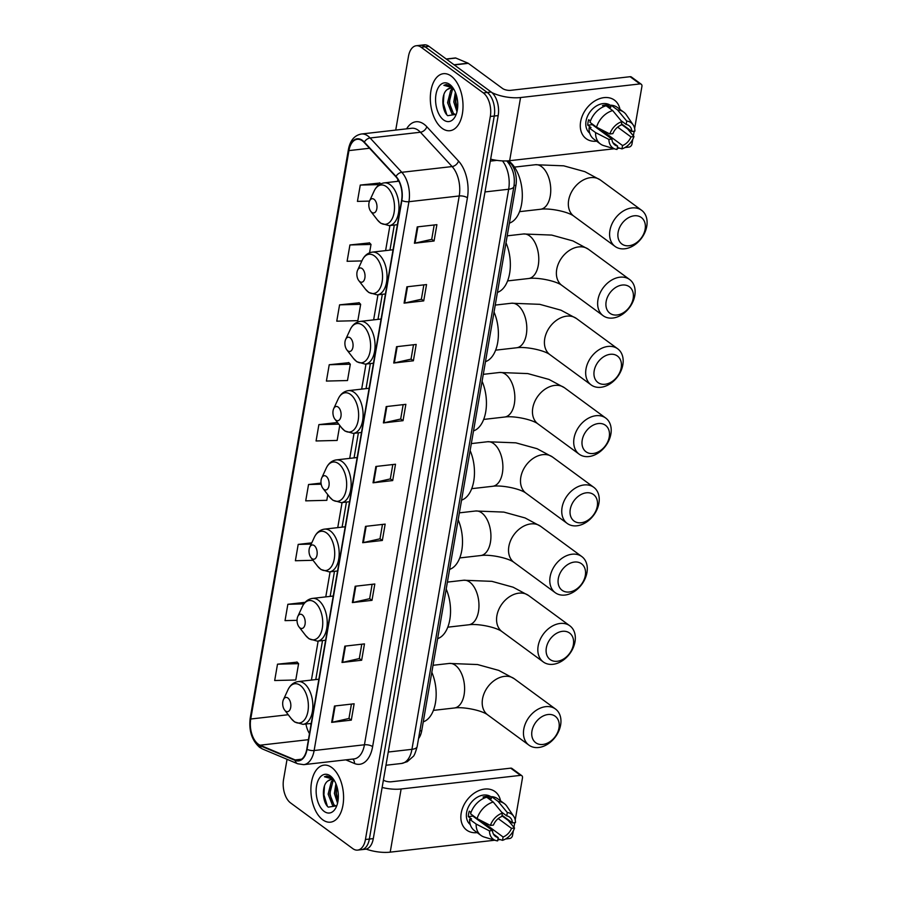 <?xml version="1.0" encoding="UTF-8"?>
<svg xmlns="http://www.w3.org/2000/svg" width="897" height="897" viewBox="0 0 897 897"><rect width="100%" height="100%" fill="white"/><g stroke="black" fill="none" stroke-linecap="round" stroke-linejoin="round"><path stroke-width="1.35" d="M508.319 160.821L510.584 163.288A17.94 10.08 83.5 0 1 515.932 185.331L421.725 730.73A17.94 10.08 83.5 0 1 418.551 738.523M287.051 759.299L283.575 779.381A17.94 10.08 -96.5 0 0 290.583 802.927L352.79 848.618A17.94 10.08 -96.5 0 0 357.645 850.109L365.505 849.212A17.94 10.08 -96.5 0 0 373.298 838.605L498.183 115.578A17.94 10.08 -96.5 0 0 491.186 92.021L428.968 46.341A17.94 10.08 -96.5 0 0 424.113 44.85L420.188 45.299A17.94 10.08 -96.5 0 1 425.043 46.779A17.94 10.08 -96.5 0 0 420.188 45.299L416.253 45.747A17.94 10.08 -96.5 0 0 408.471 56.354L395.734 130.087M361.581 849.661A17.94 10.08 -96.5 0 0 369.362 839.054L494.258 116.027A17.94 10.08 -96.5 0 0 487.25 92.469L425.043 46.779L487.25 92.469A17.94 10.08 -96.5 0 1 494.258 116.027L369.362 839.054A17.94 10.08 -96.5 0 1 361.581 849.661M322.718 819.791A28.693 16.135 -96.5 0 0 330.488 822.168A28.693 16.135 -96.5 0 0 343.573 798.655A28.693 16.135 -96.5 0 0 331.744 767.518A28.693 16.135 -96.5 0 0 323.985 765.141A28.693 16.135 -96.5 0 0 310.9 788.654A28.693 16.135 -96.5 0 0 322.718 819.791A28.693 16.135 -96.5 0 0 330.488 822.168A28.693 16.135 -96.5 0 0 343.573 798.655A28.693 16.135 -96.5 0 0 331.744 767.518A28.693 16.135 -96.5 0 0 323.985 765.141A28.693 16.135 -96.5 0 0 310.9 788.654A28.693 16.135 -96.5 0 0 322.718 819.791M442.154 128.338A28.693 16.135 -96.5 0 0 449.924 130.715A28.693 16.135 -96.5 0 0 463.009 107.203A28.693 16.135 -96.5 0 0 451.18 76.066A28.693 16.135 -96.5 0 0 443.421 73.689A28.693 16.135 -96.5 0 0 430.325 97.201A28.693 16.135 -96.5 0 0 442.154 128.338A28.693 16.135 -96.5 0 0 449.924 130.715A28.693 16.135 -96.5 0 0 463.009 107.203A28.693 16.135 -96.5 0 0 451.18 76.066A28.693 16.135 -96.5 0 0 443.421 73.689A28.693 16.135 -96.5 0 0 430.325 97.201A28.693 16.135 -96.5 0 0 442.154 128.338M258.224 744.129A19.129 10.753 83.5 0 1 250.745 719.013L348.933 150.606A19.129 10.753 83.5 0 1 357.241 139.293A19.129 10.753 83.5 0 1 364.193 142.477L395.902 176.799A19.129 10.753 83.5 0 1 401.598 200.311L306.796 749.13A19.129 10.753 83.5 0 1 298.488 760.443A19.129 10.753 83.5 0 1 295.169 759.938L260.085 745.194A19.129 10.753 83.5 0 1 258.224 744.129M258.145 744.566A19.611 11.022 -96.5 0 0 260.052 745.665L295.147 760.398A19.611 11.022 -96.5 0 0 307.054 749.331L401.856 200.502A19.611 11.022 -96.5 0 0 396.014 176.406L364.317 142.085A19.611 11.022 -96.5 0 0 348.664 150.404L250.487 718.811A19.611 11.022 -96.5 0 0 258.145 744.566M379.88 183.022L360.269 185.074L357.443 201.399L369.508 201.096M369.542 242.908L349.92 244.959L347.105 261.296L361.883 260.926M359.192 302.794L339.582 304.845L336.756 321.182L357.847 320.655L360.661 304.318L359.035 302.625M348.855 362.691L329.233 364.731L326.407 381.068L347.498 380.541L350.323 364.216L348.686 362.511M297.131 662.132L277.509 664.184L274.684 680.52L295.775 679.993L298.6 663.657L296.963 661.964M357.645 850.109A17.94 10.08 -96.5 0 0 365.438 839.502L490.323 116.475A17.94 10.08 -96.5 0 0 483.326 92.918L421.108 47.227A17.94 10.08 -96.5 0 0 416.253 45.747M396.552 346.69L416.197 344.448L413.382 360.785L393.727 363.027L396.552 346.69M406.89 286.805L426.546 284.562L423.72 300.887L404.076 303.13L406.89 286.805M417.24 226.907L436.895 224.665L434.07 241.001L414.414 243.244L417.24 226.907M365.516 526.36L385.172 524.117L382.346 540.454L362.691 542.696L365.516 526.36M355.167 586.246L374.823 584.003L371.997 600.34L352.353 602.582L355.167 586.246M344.829 646.143L364.474 643.9L361.659 660.226L342.004 662.468L344.829 646.143M334.48 706.029L354.136 703.786L351.31 720.123L331.666 722.365L334.48 706.029M386.203 406.576L405.859 404.334L403.033 420.671L383.389 422.913L386.203 406.576M375.865 466.474L395.51 464.231L392.695 480.557L373.04 482.799L375.865 466.474M321.025 483.091L308.546 484.515L305.72 500.851L326.811 500.324L327.786 494.662M311.764 542.853L298.196 544.401L295.382 560.737L313.031 560.3M305.137 602.324L287.859 604.298L285.033 620.623L297.042 620.332M337.496 422.498L318.883 424.629L316.069 440.965L337.149 440.438L339.75 425.402M392.695 480.557L390.352 478.841M392.819 464.534L390.33 478.908L373.679 482.698A4.788 1.828 -170.2 0 1 373.04 482.799M403.033 420.671L400.69 418.944M403.157 404.648L400.679 419.022L384.028 422.801A4.788 1.828 -170.2 0 1 383.389 422.913M351.31 720.123L348.967 718.396M351.433 704.089L348.955 718.475L332.305 722.253A4.788 1.828 -170.2 0 1 331.666 722.365M361.659 660.226L359.316 658.51M361.783 644.203L359.305 658.577L342.654 662.367A4.788 1.828 -170.2 0 1 342.004 662.468M371.997 600.34L369.654 598.613M372.132 584.317L369.642 598.691L352.992 602.47A4.788 1.828 -170.2 0 1 352.353 602.582M382.346 540.454L380.003 538.727M382.47 524.42L379.992 538.805L363.341 542.584A4.788 1.828 -170.2 0 1 362.691 542.696M434.07 241.001L431.726 239.286M434.193 224.979L431.715 239.353L415.064 243.132A4.788 1.828 -170.2 0 1 414.414 243.244M423.72 300.887L421.377 299.172M423.855 284.865L421.366 299.25L404.715 303.029A4.788 1.828 -170.2 0 1 404.076 303.13M413.382 360.785L411.039 359.058M413.506 344.751L411.028 359.136L394.377 362.915A4.788 1.828 -170.2 0 1 393.727 363.027M318.883 424.629L338.763 424.135M308.546 484.515L321.182 484.201M298.196 544.401L311.203 544.087M287.859 604.298L303.881 603.894M277.509 664.184L298.6 663.657M329.233 364.731L350.323 364.216M339.582 304.845L360.661 304.318M349.92 244.959L371.01 244.433L369.564 252.819M371.01 244.433L369.373 242.739M360.269 185.074L379.509 184.591M380.743 183.907L379.723 182.853M334.626 781.063A13.511 7.591 -96.5 0 0 334.267 780.782A13.511 7.591 -96.5 0 0 330.612 779.672A13.511 7.591 -96.5 0 0 327.943 780.928L330.791 779.65M336.532 806.055L332.439 805.125L328.134 794.137L331.296 781.724L333.056 780.076M336.397 806.111L333.998 804.945L329.692 793.968L332.854 781.545L333.852 780.502M337.552 803.207L334.379 793.43L335.915 783.72M337.956 801.178L335.938 793.251L336.678 785.761M333.527 779.314L331.542 777.43L326.777 775.972L324.456 776.757L332.933 779.145L334.166 780.267M324.165 811.404A19.487 10.955 -96.5 0 0 336.252 807.008A19.487 10.955 -96.5 0 0 333.011 778.607A19.487 10.955 -96.5 0 0 330.298 775.905A19.487 10.955 -96.5 0 0 316.563 785.817A19.487 10.955 -96.5 0 0 324.165 811.404M327.943 780.928C321.384 785.032 322.303 802.512 328.313 807.143L336.7 805.798M324.456 776.757L326.912 775.95M327.338 806.123L323.918 794.809L324.479 785.985M332.226 802.793L330.152 794.092L330.533 786.142M338.001 800.909L336.386 793.385L336.7 785.839M477.17 832.618A23.916 17.548 -53.7 0 1 461.204 813.097A23.916 17.548 -53.7 0 1 480.904 789.865A23.916 17.548 -53.7 0 1 500.526 800.819A23.916 17.548 -53.7 0 0 495.009 791.58L495.009 791.58A23.916 17.548 -53.7 0 0 474.984 792.656A23.916 17.548 -53.7 0 0 461.204 813.097A23.916 17.548 -53.7 0 0 466.709 830.129L466.709 830.129A23.916 17.548 -53.7 0 0 477.17 832.618M366.133 849.1A23.916 9.127 9.8 0 0 390.217 852.15L494.785 840.22M382.133 787.465A23.916 9.127 9.8 0 0 401.127 788.99L520.507 775.367L510.685 768.157L391.305 781.78A5.976 2.287 -170.2 0 1 383.4 780.121M497.79 839.872L500.212 839.603M505.56 838.987L509.597 838.527A2.994 2.198 126.3 0 0 512.523 835.522L513.342 830.779M510.685 768.157A2.994 2.198 -53.7 0 1 511.985 768.471L521.807 775.681A2.994 2.198 126.3 0 1 522.491 777.811L515.214 819.97M514.743 822.65L513.947 827.303M521.807 775.681A2.994 2.198 126.3 0 0 520.507 775.367M498.205 818.58L511.514 828.357A11.953 8.768 -53.7 0 1 503.105 836.991L483.461 822.56A11.953 8.768 126.3 0 1 482.182 822.964M493.417 834.042L498.194 837.551A11.953 8.768 -53.7 0 1 495.391 836.363A11.953 8.768 -53.7 0 1 492.487 830.532L472.842 816.102A11.953 8.768 126.3 0 1 472.82 815.474M480.545 820.385A11.953 8.768 -53.7 0 1 479.233 820.8M470.263 824.567A17.335 12.715 -53.7 0 1 466.608 812.48A17.335 12.715 -53.7 0 1 476.599 797.657A17.335 12.715 -53.7 0 1 491.119 796.884L491.534 797.175M498.194 837.551L497.611 840.893A15.541 11.403 -53.7 0 1 495.884 840.545L484.279 837.058A19.723 14.475 -53.7 0 1 480.971 835.41L474.423 830.6A19.723 14.475 -53.7 0 1 469.602 819.253L471.598 819.028L468.324 816.618A17.335 12.715 -53.7 0 1 468.582 813.915A17.335 12.715 -53.7 0 1 469.266 811.168L471.003 812.458M501.58 812.11L506.749 815.9L507.321 812.547L498.171 801.47L491.623 796.659L491.242 798.868L487.968 796.458A17.335 12.715 -53.7 0 0 483.057 797.018L484.414 798.016M470.544 813.803A19.723 14.475 -53.7 0 1 486.712 797.22L493.26 802.03L502.41 813.108L501.838 816.461A11.953 8.768 -53.7 0 0 493.428 825.083L490.401 825.431L477.092 818.613L470.544 813.803M491.623 796.659A19.723 14.475 -53.7 0 1 497.779 798.801L504.327 803.611A19.723 14.475 -53.7 0 1 506.883 806.28L513.689 816.304A15.541 11.403 -53.7 0 1 515.472 822.571L512.456 822.919L502.04 815.272M469.602 819.253L476.15 824.063L489.47 830.88L492.487 830.532M480.971 835.41A19.723 14.475 -53.7 0 1 476.15 824.063M477.092 818.613A19.723 14.475 -53.7 0 1 493.26 802.03M498.171 801.47A19.723 14.475 -53.7 0 1 504.327 803.611M495.884 840.545A15.541 11.403 -53.7 0 1 489.47 830.88M490.401 825.431A15.541 11.403 -53.7 0 1 502.41 813.108M507.321 812.547A15.541 11.403 -53.7 0 1 513.689 816.304M506.749 815.9A11.953 8.768 -53.7 0 1 509.552 817.089A11.953 8.768 -53.7 0 1 512.456 822.919M511.514 828.357L514.53 828.021L508.207 820.407L501.95 815.81M514.53 828.021A15.541 11.403 -53.7 0 1 502.522 840.332L503.105 836.991M497.958 838.886L502.522 840.332M483.248 823.749L483.461 822.56M468.324 816.618L472.842 816.102M487.71 797.949L487.968 796.458M558.988 727.938A16.438 12.065 126.3 0 0 548.067 714.517A16.438 12.065 126.3 0 0 531.966 731.021A16.438 12.065 126.3 0 0 542.898 744.454A16.438 12.065 126.3 0 0 558.988 727.938M523.781 729.183A22.414 16.449 -53.7 0 1 536.698 710.02A22.414 16.449 -53.7 0 1 555.478 709.011A22.414 16.449 -53.7 0 1 560.625 724.978A22.414 16.449 -53.7 0 1 547.708 744.14A22.414 16.449 -53.7 0 1 528.938 745.149A22.414 16.449 -53.7 0 1 523.781 729.183M287.892 698.012A7.176 4.037 -96.5 0 0 283.441 699.626A7.176 4.037 -96.5 0 0 284.641 710.088A7.176 4.037 -96.5 0 0 285.638 711.086A7.176 4.037 -96.5 0 0 290.695 707.43A7.176 4.037 -96.5 0 0 287.892 698.012M423.249 721.85A32.875 18.478 -96.5 0 0 431.816 672.268M573.362 644.752A16.438 12.065 126.3 0 0 562.43 631.32A16.438 12.065 126.3 0 0 546.34 647.836A16.438 12.065 126.3 0 0 557.261 661.268A16.438 12.065 126.3 0 0 573.362 644.752M538.155 645.986A22.414 16.449 -53.7 0 1 551.072 626.824A22.414 16.449 -53.7 0 1 569.842 625.814A22.414 16.449 -53.7 0 1 574.999 641.781A22.414 16.449 -53.7 0 1 562.083 660.943A22.414 16.449 -53.7 0 1 543.302 661.952A22.414 16.449 -53.7 0 1 538.155 645.986M302.255 614.826A7.176 4.037 -96.5 0 0 297.815 616.441A7.176 4.037 -96.5 0 0 299.004 626.891A7.176 4.037 -96.5 0 0 300.002 627.889A7.176 4.037 -96.5 0 0 305.058 624.245A7.176 4.037 -96.5 0 0 302.255 614.826M437.624 638.653A32.875 18.478 -96.5 0 0 446.19 589.071M585.315 575.493A16.438 12.065 126.3 0 0 574.394 562.06A16.438 12.065 126.3 0 0 558.304 578.576A16.438 12.065 126.3 0 0 569.225 592.009A16.438 12.065 126.3 0 0 585.315 575.493M550.119 576.737A22.414 16.449 -53.7 0 1 563.036 557.575A22.414 16.449 -53.7 0 1 581.805 556.566A22.414 16.449 -53.7 0 1 586.963 572.533A22.414 16.449 -53.7 0 1 574.046 591.695A22.414 16.449 -53.7 0 1 555.265 592.704A22.414 16.449 -53.7 0 1 550.119 576.737M314.219 545.567A7.176 4.037 -96.5 0 0 309.779 547.181A7.176 4.037 -96.5 0 0 310.967 557.642A7.176 4.037 -96.5 0 0 311.965 558.64A7.176 4.037 -96.5 0 0 317.022 554.985A7.176 4.037 -96.5 0 0 314.219 545.567M449.588 569.404A32.875 18.478 -96.5 0 0 458.154 519.812M597.279 506.244A16.438 12.065 126.3 0 0 586.358 492.812A16.438 12.065 126.3 0 0 570.268 509.328A16.438 12.065 126.3 0 0 581.189 522.76A16.438 12.065 126.3 0 0 597.279 506.244M562.071 507.478A22.414 16.449 -53.7 0 1 574.999 488.316A22.414 16.449 -53.7 0 1 593.769 487.306A22.414 16.449 -53.7 0 1 598.916 503.273A22.414 16.449 -53.7 0 1 585.999 522.435A22.414 16.449 -53.7 0 1 567.229 523.444A22.414 16.449 -53.7 0 1 562.071 507.478M326.183 476.318A7.176 4.037 -96.5 0 0 321.731 477.933A7.176 4.037 -96.5 0 0 322.931 488.383A7.176 4.037 -96.5 0 0 323.929 489.381A7.176 4.037 -96.5 0 0 328.986 485.737A7.176 4.037 -96.5 0 0 326.183 476.318M461.551 500.145A32.875 18.478 -96.5 0 0 470.118 450.563M609.242 436.985A16.438 12.065 126.3 0 0 598.321 423.552A16.438 12.065 126.3 0 0 582.22 440.068A16.438 12.065 126.3 0 0 593.152 453.501A16.438 12.065 126.3 0 0 609.242 436.985M574.035 438.229A22.414 16.449 -53.7 0 1 586.952 419.067A22.414 16.449 -53.7 0 1 605.733 418.058A22.414 16.449 -53.7 0 1 610.879 434.025A22.414 16.449 -53.7 0 1 597.963 453.187A22.414 16.449 -53.7 0 1 579.193 454.196A22.414 16.449 -53.7 0 1 574.035 438.229M338.147 407.059A7.176 4.037 -96.5 0 0 333.695 408.673A7.176 4.037 -96.5 0 0 334.895 419.134A7.176 4.037 -96.5 0 0 335.893 420.132A7.176 4.037 -96.5 0 0 340.95 416.477A7.176 4.037 -96.5 0 0 338.147 407.059M473.515 430.896A32.875 18.478 -96.5 0 0 482.081 381.303M621.206 367.736A16.438 12.065 126.3 0 0 610.285 354.304A16.438 12.065 126.3 0 0 594.184 370.82A16.438 12.065 126.3 0 0 605.116 384.252A16.438 12.065 126.3 0 0 621.206 367.736M585.999 368.97A22.414 16.449 -53.7 0 1 598.916 349.808A22.414 16.449 -53.7 0 1 617.697 348.798A22.414 16.449 -53.7 0 1 622.843 364.765A22.414 16.449 -53.7 0 1 609.926 383.927A22.414 16.449 -53.7 0 1 591.157 384.936A22.414 16.449 -53.7 0 1 585.999 368.97M350.11 337.81A7.176 4.037 -96.5 0 0 345.659 339.425A7.176 4.037 -96.5 0 0 346.859 349.875A7.176 4.037 -96.5 0 0 347.857 350.873A7.176 4.037 -96.5 0 0 352.913 347.229A7.176 4.037 -96.5 0 0 350.11 337.81M485.479 361.637A32.875 18.478 -96.5 0 0 494.034 312.055M633.17 298.477A16.438 12.065 126.3 0 0 622.249 285.044A16.438 12.065 126.3 0 0 606.148 301.56A16.438 12.065 126.3 0 0 617.069 314.993A16.438 12.065 126.3 0 0 633.17 298.477M597.963 299.721A22.414 16.449 -53.7 0 1 610.879 280.559A22.414 16.449 -53.7 0 1 629.66 279.55A22.414 16.449 -53.7 0 1 634.807 295.517A22.414 16.449 -53.7 0 1 621.89 314.679A22.414 16.449 -53.7 0 1 603.12 315.688A22.414 16.449 -53.7 0 1 597.963 299.721M362.074 268.551A7.176 4.037 -96.5 0 0 357.623 270.165A7.176 4.037 -96.5 0 0 358.811 280.626A7.176 4.037 -96.5 0 0 359.809 281.624A7.176 4.037 -96.5 0 0 364.877 277.969A7.176 4.037 -96.5 0 0 362.074 268.551M497.431 292.388A32.875 18.478 -96.5 0 0 505.998 242.795M645.134 229.228A16.438 12.065 126.3 0 0 634.213 215.796A16.438 12.065 126.3 0 0 618.111 232.312A16.438 12.065 126.3 0 0 629.032 245.744A16.438 12.065 126.3 0 0 645.134 229.228M609.926 230.462A22.414 16.449 -53.7 0 1 622.843 211.3A22.414 16.449 -53.7 0 1 641.613 210.29A22.414 16.449 -53.7 0 1 646.771 226.257A22.414 16.449 -53.7 0 1 633.854 245.419A22.414 16.449 -53.7 0 1 615.073 246.428A22.414 16.449 -53.7 0 1 609.926 230.462M374.038 199.302A7.176 4.037 -96.5 0 0 369.586 200.917A7.176 4.037 -96.5 0 0 370.775 211.367A7.176 4.037 -96.5 0 0 371.773 212.365A7.176 4.037 -96.5 0 0 376.83 208.721A7.176 4.037 -96.5 0 0 374.038 199.302M509.395 223.129A32.875 18.478 -96.5 0 0 522.312 194.784A32.875 18.478 -96.5 0 0 508.756 160.978A32.875 18.478 -96.5 0 0 508.521 160.81M596.606 141.165A23.916 17.548 -53.7 0 1 580.639 121.644A23.916 17.548 -53.7 0 1 600.34 98.412A23.916 17.548 -53.7 0 1 619.962 109.367A23.916 17.548 -53.7 0 0 614.445 100.128L614.445 100.128A23.916 17.548 -53.7 0 0 594.419 101.204A23.916 17.548 -53.7 0 0 580.639 121.644A23.916 17.548 -53.7 0 0 586.133 138.676A23.916 17.548 -53.7 0 0 596.606 141.165M490.659 159.161A23.916 9.127 9.8 0 0 509.653 160.698L614.221 148.767M491.87 92.582A23.916 9.127 9.8 0 0 520.563 97.538L639.942 83.926L630.12 76.705L510.741 90.328A5.976 2.287 -170.2 0 1 502.555 88.489L468.312 63.339L454.297 64.943M617.226 148.42L619.648 148.151M624.996 147.534L629.032 147.074A2.994 2.198 126.3 0 0 631.959 144.069L632.777 139.327M630.12 76.705A2.994 2.198 -53.7 0 1 631.421 77.019L641.243 84.228A2.994 2.198 126.3 0 1 641.927 86.359L634.639 128.518M634.179 131.197L633.383 135.851M641.243 84.228A2.994 2.198 126.3 0 0 639.942 83.926M446.224 59.011L455.317 57.969A2.994 1.682 83.5 0 1 455.833 58.047L468.021 63.171A2.994 1.682 83.5 0 1 468.312 63.339M617.641 127.127L630.95 136.905A11.953 8.768 -53.7 0 1 622.54 145.538L602.896 131.108A11.953 8.768 126.3 0 1 601.607 131.511M612.853 142.589L617.629 146.099A11.953 8.768 -53.7 0 1 614.826 144.91A11.953 8.768 -53.7 0 1 611.922 139.08L592.278 124.649A11.953 8.768 126.3 0 1 592.255 124.021M599.981 128.933A11.953 8.768 -53.7 0 1 598.669 129.347M589.699 133.115A17.335 12.715 -53.7 0 1 586.044 121.028A17.335 12.715 -53.7 0 1 596.034 106.205A17.335 12.715 -53.7 0 1 610.554 105.431L610.969 105.734M617.629 146.099L617.046 149.44A15.541 11.403 -53.7 0 1 615.32 149.093L603.715 145.606A19.723 14.475 -53.7 0 1 600.407 143.957L593.859 139.147A19.723 14.475 -53.7 0 1 589.037 127.8L591.033 127.576L587.759 125.165A17.335 12.715 -53.7 0 1 588.017 122.474A17.335 12.715 -53.7 0 1 588.69 119.727L590.439 121.005M621.016 120.658L626.184 124.448L626.756 121.095L617.607 110.017L611.059 105.207L610.678 107.416L607.404 105.005A17.335 12.715 -53.7 0 0 602.492 105.566L603.849 106.575M589.979 122.351A19.723 14.475 -53.7 0 1 606.148 105.768L612.696 110.578L621.845 121.656L621.273 125.008A11.953 8.768 -53.7 0 0 612.864 133.631L609.837 133.978L596.527 127.161L589.979 122.351M611.059 105.207A19.723 14.475 -53.7 0 1 617.214 107.348L623.763 112.159A19.723 14.475 -53.7 0 1 626.319 114.827L633.125 124.851A15.541 11.403 -53.7 0 1 634.908 131.119L631.892 131.467L621.475 123.82M589.037 127.8L595.586 132.61L608.895 139.427L611.922 139.08M600.407 143.957A19.723 14.475 -53.7 0 1 595.586 132.61M596.527 127.161A19.723 14.475 -53.7 0 1 612.696 110.578M617.607 110.017A19.723 14.475 -53.7 0 1 623.763 112.159M615.32 149.093A15.541 11.403 -53.7 0 1 608.895 139.427M609.837 133.978A15.541 11.403 -53.7 0 1 621.845 121.656M626.756 121.095A15.541 11.403 -53.7 0 1 633.125 124.851M626.184 124.448A11.953 8.768 -53.7 0 1 628.976 125.636A11.953 8.768 -53.7 0 1 631.892 131.467M630.95 136.905L633.966 136.568L627.631 128.955L621.386 124.358M633.966 136.568A15.541 11.403 -53.7 0 1 621.957 148.88L622.54 145.538M617.394 147.433L621.957 148.88M602.683 132.296L602.896 131.108M587.759 125.165L592.278 124.649M607.146 106.508L607.404 105.005M454.061 89.61A13.511 7.591 -96.5 0 0 453.703 89.33A13.511 7.591 -96.5 0 0 450.047 88.22A13.511 7.591 -96.5 0 0 447.379 89.476L450.227 88.198M455.968 114.603L451.875 113.672L447.569 102.695L450.731 90.272L452.492 88.624M455.822 114.659L453.433 113.493L449.128 102.516L452.29 90.092L453.277 89.05M456.988 111.755L453.804 101.978L455.351 92.268M457.392 109.726L455.373 101.798L456.113 94.308M452.963 87.861L450.978 85.977L446.201 84.52L443.88 85.305L452.368 87.693L453.59 88.814M443.6 119.951A19.487 10.955 -96.5 0 0 455.687 115.556A19.487 10.955 -96.5 0 0 452.447 87.155A19.487 10.955 -96.5 0 0 449.733 84.453A19.487 10.955 -96.5 0 0 435.998 94.364A19.487 10.955 -96.5 0 0 443.6 119.951M447.379 89.476C440.819 93.58 441.739 111.06 447.749 115.691L456.136 114.345M443.88 85.305L446.347 84.509M446.773 114.67L443.342 103.357L443.914 94.533M451.662 111.34L449.588 102.639L449.969 94.69M457.436 109.456L455.822 101.933L456.136 94.387M419.863 730.943L421.725 730.73M514.059 185.544L515.932 185.331M508.891 163.478L510.584 163.288M373.298 838.605L365.438 839.502M428.968 46.341L421.108 47.227M491.186 92.021L483.326 92.918M498.183 115.578L490.323 116.475M506.581 160.922A11.953 7.849 -42.7 0 1 507.354 161.617C513.14 168.647 515.327 176.933 513.914 186.464L417.161 746.562C415.457 752.695 414.111 756.014 413.113 756.53L407.294 761.665L401.542 763.47A23.916 13.444 -96.5 0 0 411.936 749.331L388.244 752.034M496.871 160.372L490.323 161.124M417.161 746.562A11.953 4.563 -170.2 0 1 411.936 749.331L508.677 189.233L484.997 191.936M513.914 186.464A11.953 4.563 -170.2 0 1 508.677 189.233A23.916 13.444 -96.5 0 0 502.477 160.899M250.745 719.013L288.229 714.73M305.922 724.025A19.129 10.753 -96.5 0 0 309.476 733.611M406.621 128.843A29.893 16.796 83.5 0 1 424.046 124.235A29.893 16.796 83.5 0 1 426.815 126.735L458.524 161.056A29.893 16.796 83.5 0 1 467.427 197.8L372.625 746.629A29.893 16.796 83.5 0 1 354.461 763.493L345.805 759.86M364.317 142.085A5.976 3.924 -42.7 0 1 370.102 137.981L420.413 132.24A23.916 13.444 -96.5 0 0 418.193 130.244A23.916 13.444 -96.5 0 0 411.723 128.26L361.413 134.001A23.916 13.444 83.5 0 1 370.102 137.981L401.811 172.302A23.916 13.444 83.5 0 1 408.931 201.702L314.129 750.52A5.976 2.287 -170.2 0 1 307.054 749.331M348.664 150.404A5.976 2.287 -170.2 0 1 348.406 149.53L250.229 717.936C248.693 730.539 251.81 740.328 259.581 747.313L262.552 749.017A5.976 4.72 -67.2 0 1 260.052 745.665M401.856 200.502A5.976 2.287 9.8 0 0 408.931 201.702L459.23 195.961A23.916 13.444 -96.5 0 0 452.11 166.562L420.413 132.24A5.976 3.924 137.3 0 0 426.815 126.735M396.014 176.406A5.976 3.924 -42.7 0 1 401.811 172.302L452.11 166.562A5.976 3.924 137.3 0 0 458.524 161.056M262.552 749.017L297.647 763.751A5.976 4.72 -67.2 0 1 295.147 760.398M372.625 746.629A5.976 2.287 -170.2 0 0 364.44 744.779L314.129 750.52A23.916 13.444 83.5 0 1 303.747 764.659L354.046 758.918A23.916 13.444 -96.5 0 0 364.44 744.779L459.23 195.961A5.976 2.287 -170.2 0 1 467.427 197.8M250.229 717.936A5.976 2.287 9.8 0 0 250.487 718.811M354.461 763.493A5.976 4.72 112.8 0 0 352.745 759.064M348.933 150.606L369.53 148.252M397.887 179.434L397.55 181.362M389.926 225.551L385.598 250.611M377.962 294.81L373.634 319.87M365.998 364.059L361.67 389.119M354.035 433.318L349.707 458.378M342.071 502.567L337.743 527.627M330.107 571.826L325.779 596.886M318.143 641.075L311.416 680.072M260.085 745.194L308.433 739.677M295.169 759.938L301.594 759.198M376.493 466.395L373.679 482.698M366.155 526.281L363.341 542.584M355.806 586.178L352.992 602.47M345.468 646.064L342.654 662.367M335.119 705.95L332.305 722.253M386.842 406.509L384.028 422.801M397.192 346.612L394.377 362.915M407.53 286.726L404.715 303.029M417.879 226.84L415.064 243.132M401.127 788.99L390.217 852.15M482.53 698.886A22.414 16.449 126.3 0 0 487.676 714.853C482.014 710.379 463.334 706.578 454.364 707.991A22.414 12.603 83.5 0 0 464.108 694.727A22.414 12.603 83.5 0 0 455.351 665.294A22.414 12.603 83.5 0 0 449.285 663.444L477.54 664.542L498.743 670.395L514.216 678.715A22.414 16.449 126.3 0 0 495.447 679.724A22.414 16.449 126.3 0 0 482.53 698.886M284.641 710.088L291.256 718.632A19.768 11.112 -96.5 0 0 294.003 721.379A19.768 11.112 -96.5 0 0 307.94 711.321A19.768 11.112 -96.5 0 0 300.226 685.364A19.768 11.112 -96.5 0 0 287.971 689.815L283.441 699.626M311.237 723.419L303.029 724.35A21.517 12.098 -96.5 0 0 312.84 706.724A21.517 12.098 -96.5 0 0 303.971 683.368A21.517 12.098 -96.5 0 0 298.152 681.585C293.655 682.247 290.258 684.983 287.971 689.815M496.893 615.69A22.414 16.449 126.3 0 0 502.051 631.656C496.377 627.194 477.709 623.393 468.739 624.794A22.414 12.603 83.5 0 0 478.471 611.541A22.414 12.603 83.5 0 0 469.725 582.108A22.414 12.603 83.5 0 0 463.659 580.247L491.915 581.346L513.118 587.199L528.591 595.518A22.414 16.449 126.3 0 0 509.81 596.527A22.414 16.449 126.3 0 0 496.893 615.69M299.004 626.891L305.619 635.446A19.768 11.112 -96.5 0 0 308.377 638.182A19.768 11.112 -96.5 0 0 322.315 628.124A19.768 11.112 -96.5 0 0 314.589 602.167A19.768 11.112 -96.5 0 0 302.334 606.619L297.815 616.441M325.611 640.223L317.392 641.164A21.517 12.098 -96.5 0 0 327.214 623.527A21.517 12.098 -96.5 0 0 318.345 600.183A21.517 12.098 -96.5 0 0 312.515 598.4C308.019 599.05 304.621 601.797 302.334 606.619M508.857 546.43A22.414 16.449 126.3 0 0 514.015 562.397C508.341 557.934 489.661 554.133 480.702 555.546A22.414 12.603 83.5 0 0 490.435 542.281A22.414 12.603 83.5 0 0 481.689 512.849A22.414 12.603 83.5 0 0 475.612 510.998L503.879 512.097L525.081 517.939L540.555 526.259A22.414 16.449 126.3 0 0 521.774 527.279A22.414 16.449 126.3 0 0 508.857 546.43M310.967 557.642L317.583 566.186A19.768 11.112 -96.5 0 0 320.33 568.922A19.768 11.112 -96.5 0 0 334.278 558.876A19.768 11.112 -96.5 0 0 326.553 532.919A19.768 11.112 -96.5 0 0 314.298 537.37L309.779 547.181M337.575 570.974L329.356 571.905A21.517 12.098 -96.5 0 0 339.178 554.279A21.517 12.098 -96.5 0 0 330.309 530.923A21.517 12.098 -96.5 0 0 324.479 529.14C319.982 529.802 316.585 532.538 314.298 537.37M520.821 477.182A22.414 16.449 126.3 0 0 525.967 493.148C520.305 488.686 501.625 484.885 492.666 486.286A22.414 12.603 83.5 0 0 502.398 473.033A22.414 12.603 83.5 0 0 493.642 443.6A22.414 12.603 83.5 0 0 487.576 441.739L515.842 442.838L537.045 448.691L552.507 457.01A22.414 16.449 126.3 0 0 533.737 458.019A22.414 16.449 126.3 0 0 520.821 477.182M322.931 488.383L329.547 496.938A19.768 11.112 -96.5 0 0 332.294 499.674A19.768 11.112 -96.5 0 0 346.231 489.616A19.768 11.112 -96.5 0 0 338.517 463.659A19.768 11.112 -96.5 0 0 326.261 468.111L321.731 477.933M349.527 501.715L341.32 502.656A21.517 12.098 -96.5 0 0 351.131 485.019A21.517 12.098 -96.5 0 0 342.262 461.675A21.517 12.098 -96.5 0 0 336.442 459.892C331.946 460.542 328.549 463.289 326.261 468.111M532.784 407.922A22.414 16.449 126.3 0 0 537.931 423.889C532.269 419.426 513.589 415.625 504.619 417.038A22.414 12.603 83.5 0 0 514.362 403.773A22.414 12.603 83.5 0 0 505.605 374.341A22.414 12.603 83.5 0 0 499.539 372.49L527.806 373.589L548.998 379.431L564.471 387.751A22.414 16.449 126.3 0 0 545.701 388.771A22.414 16.449 126.3 0 0 532.784 407.922M334.895 419.134L341.51 427.678A19.768 11.112 -96.5 0 0 344.257 430.414A19.768 11.112 -96.5 0 0 358.195 420.368A19.768 11.112 -96.5 0 0 350.48 394.411A19.768 11.112 -96.5 0 0 338.225 398.862L333.695 408.673M361.491 432.466L353.283 433.397A21.517 12.098 -96.5 0 0 363.094 415.771A21.517 12.098 -96.5 0 0 354.225 392.415A21.517 12.098 -96.5 0 0 348.406 390.632C343.91 391.294 340.512 394.03 338.225 398.862M544.748 338.674A22.414 16.449 126.3 0 0 549.895 354.64C544.232 350.178 525.552 346.377 516.582 347.778A22.414 12.603 83.5 0 0 526.326 334.525A22.414 12.603 83.5 0 0 517.569 305.092A22.414 12.603 83.5 0 0 511.503 303.231L539.759 304.33L560.961 310.183L576.435 318.502A22.414 16.449 126.3 0 0 557.665 319.511A22.414 16.449 126.3 0 0 544.748 338.674M346.859 349.875L353.474 358.43A19.768 11.112 -96.5 0 0 356.221 361.166A19.768 11.112 -96.5 0 0 370.158 351.108A19.768 11.112 -96.5 0 0 362.444 325.151A19.768 11.112 -96.5 0 0 350.189 329.603L345.659 339.425M373.455 363.207L365.247 364.148A21.517 12.098 -96.5 0 0 375.058 346.511A21.517 12.098 -96.5 0 0 366.189 323.167A21.517 12.098 -96.5 0 0 360.37 321.384C355.874 322.034 352.476 324.781 350.189 329.603M556.712 269.414A22.414 16.449 126.3 0 0 561.858 285.381C556.196 280.918 537.516 277.117 528.546 278.53A22.414 12.603 83.5 0 0 538.29 265.265A22.414 12.603 83.5 0 0 529.533 235.833A22.414 12.603 83.5 0 0 523.467 233.982L551.722 235.081L572.925 240.923L588.398 249.243A22.414 16.449 126.3 0 0 569.629 250.263A22.414 16.449 126.3 0 0 556.712 269.414M358.811 280.626L365.438 289.17A19.768 11.112 -96.5 0 0 368.185 291.906A19.768 11.112 -96.5 0 0 382.122 281.86A19.768 11.112 -96.5 0 0 374.408 255.903A19.768 11.112 -96.5 0 0 362.141 260.354L357.623 270.165M385.418 293.958L377.211 294.889A21.517 12.098 -96.5 0 0 387.022 277.263A21.517 12.098 -96.5 0 0 378.153 253.907A21.517 12.098 -96.5 0 0 372.333 252.124C367.826 252.786 364.44 255.522 362.141 260.354M568.664 200.166A22.414 16.449 126.3 0 0 573.822 216.132C568.149 211.67 549.48 207.869 540.51 209.27A22.414 12.603 83.5 0 0 550.253 196.017A22.414 12.603 83.5 0 0 541.496 166.584A22.414 12.603 83.5 0 0 535.431 164.723L563.686 165.822L584.889 171.675L600.362 179.994A22.414 16.449 126.3 0 0 581.581 181.003A22.414 16.449 126.3 0 0 568.664 200.166M370.775 211.367L377.402 219.922A19.768 11.112 -96.5 0 0 380.149 222.658A19.768 11.112 -96.5 0 0 394.086 212.6A19.768 11.112 -96.5 0 0 386.372 186.643A19.768 11.112 -96.5 0 0 374.105 191.095L369.586 200.917M397.382 224.699L389.175 225.64A21.517 12.098 -96.5 0 0 398.986 208.003A21.517 12.098 -96.5 0 0 390.117 184.659A21.517 12.098 -96.5 0 0 384.286 182.876C379.79 183.526 376.404 186.273 374.105 191.095M520.563 97.538L509.653 160.698M454.061 64.763L468.021 63.171M455.833 58.047L446.392 59.135M401.542 763.47L385.968 765.253M506.715 160.922L507.354 161.617M297.647 763.751L303.747 764.659M361.413 134.001C354.472 135.301 350.133 140.47 348.406 149.53M310.923 725.225L310.586 723.487M394.288 225.057L389.96 250.117M382.324 294.306L377.996 319.366M370.36 363.565L366.032 388.625M358.396 432.814L354.068 457.874M346.433 502.073L342.105 527.133M334.48 571.322L330.152 596.382M322.516 640.581L315.778 679.578M514.216 678.715L555.478 709.011M433.027 665.294L449.285 663.444M303.029 724.35L294.608 721.95L291.256 718.632M318.872 679.22L298.152 681.585M487.676 714.853L528.938 745.149M433.408 710.379L454.364 707.991M528.591 595.518L569.842 625.814M447.39 582.108L463.659 580.247M317.392 641.164L308.972 638.754L305.619 635.446M333.236 596.034L312.515 598.4M502.051 631.656L543.302 661.952M447.782 627.182L468.739 624.794M540.555 526.259L581.805 556.566M459.354 512.849L475.612 510.998M329.356 571.905L320.935 569.494L317.583 566.186M345.199 526.774L324.479 529.14M514.015 562.397L555.265 592.704M459.746 557.934L480.702 555.546M552.507 457.01L593.769 487.306M471.317 443.6L487.576 441.739M341.32 502.656L332.899 500.246L329.547 496.938M357.163 457.526L336.442 459.892M525.967 493.148L567.229 523.444M471.71 488.674L492.666 486.286M564.471 387.751L605.733 418.058M483.281 374.341L499.539 372.49M353.283 433.397L344.863 430.986L341.51 427.678M369.127 388.266L348.406 390.632M537.931 423.889L579.193 454.196M483.674 419.426L504.619 417.038M576.435 318.502L617.697 348.798M495.245 305.092L511.503 303.231M365.247 364.148L356.827 361.738L353.474 358.43M381.09 319.018L360.37 321.384M549.895 354.64L591.157 384.936M495.626 350.166L516.582 347.778M588.398 249.243L629.66 279.55M507.209 235.833L523.467 233.982M377.211 294.889L368.779 292.478L365.438 289.17M393.054 249.758L372.333 252.124M561.858 285.381L603.12 315.688M507.59 280.918L528.546 278.53M600.362 179.994L641.613 210.29M514.474 167.111L535.431 164.723M389.175 225.64L380.743 223.23L377.402 219.922M398.873 181.205L384.286 182.876M573.822 216.132L615.073 246.428M519.554 211.658L540.51 209.27"/></g></svg>
